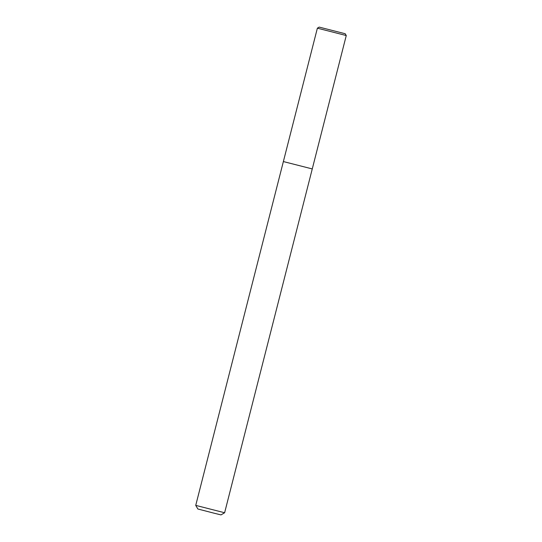<?xml version="1.0" encoding="UTF-8"?>
<svg xmlns="http://www.w3.org/2000/svg" width="542" height="542" viewBox="0 0 542 542"><rect width="100%" height="100%" fill="white"/><g stroke="black" fill="none" stroke-linecap="round" stroke-linejoin="round"><path stroke-width="0.81" d="M195.737 505.381L224.625 512.746L221 514.9L213.961 513.166L197.884 509.006L195.737 505.381L283.371 161.563L312.267 168.928L283.371 161.563L312.267 168.928L346.263 35.542L317.375 28.177L319.184 27.1L345.186 33.726L319.184 27.1M224.625 512.746L312.267 168.928M345.186 33.726L346.263 35.542M283.371 161.563L317.375 28.177"/></g></svg>
